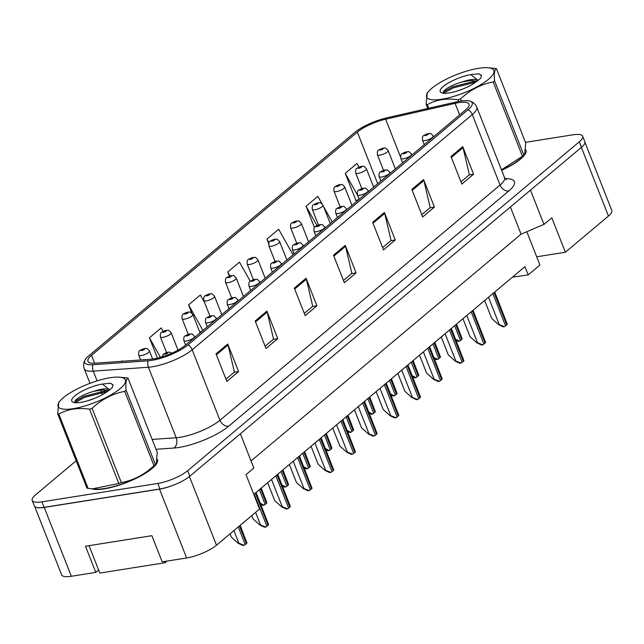 <?xml version="1.0" encoding="UTF-8"?>
<svg xmlns="http://www.w3.org/2000/svg" width="644" height="644" viewBox="0 0 644 644"><rect width="100%" height="100%" fill="white"/><g stroke="black" fill="none" stroke-linecap="round" stroke-linejoin="round"><path stroke-width="0.97" d="M526.816 231.719L536.694 256.795L565.368 252.239L608.443 216.062A23.071 6.279 -21.5 0 0 611.8 210.483L584.953 142.324M34.687 506.458L61.631 574.859A23.071 6.279 -21.5 0 0 71.347 576.275L95.787 572.387L85.483 546.233L151.879 535.687L162.183 561.85L186.631 557.97A23.071 6.279 -21.5 0 0 216.489 545.226L259.564 509.042L246.008 474.628L253.841 468.051L240.341 433.782M95.787 572.387L98.621 570.012M253.784 494.375L524.941 266.664L528.201 274.924L512.415 277.186M251.039 460.943L521.085 234.166L510.386 207.006M521.085 234.166L543.971 224.402L530.479 190.133M35.42 507.029A23.071 6.279 -21.5 0 0 44.227 507.432L159.511 489.126A23.071 6.279 -21.5 0 0 173.63 485.077M543.971 224.402L551.803 217.825L565.368 252.239M536.694 256.795L539.946 265.054L528.201 274.924M91.561 488.756A36.909 10.046 -21.5 0 0 104.4 488.828A36.909 10.046 -21.5 0 0 141.286 475.666A36.909 10.046 -21.5 0 0 157.538 459.51A36.909 10.046 -21.5 0 0 157.49 459.397A36.909 10.046 -21.5 0 1 157.538 459.51A36.909 10.046 -21.5 0 1 141.286 475.666A36.909 10.046 -21.5 0 1 104.4 488.828A36.909 10.046 -21.5 0 1 91.561 488.756M458.625 102.638A24.609 6.698 158.5 0 1 468.985 104.143A24.609 6.698 158.5 0 1 465.403 110.092L185.295 345.321A24.609 6.698 158.5 0 1 150.285 359.288L95.127 363.192A24.609 6.698 158.5 0 1 87.93 361.316A24.609 6.698 158.5 0 1 91.504 355.359L357.356 132.101A24.609 6.698 158.5 0 1 385.659 119.204L455.075 103.33A24.609 6.698 158.5 0 1 458.625 102.638M460.38 101.156A28.062 7.639 -21.5 0 0 456.338 101.945L386.923 117.82A28.062 7.639 -21.5 0 0 354.643 132.535L88.791 355.794A28.062 7.639 -21.5 0 0 85.25 359.65A28.062 7.639 -21.5 0 0 92.913 364.721L148.08 360.817A28.062 7.639 -21.5 0 0 188.016 344.886L468.116 109.665A28.062 7.639 -21.5 0 0 469.806 101.1A28.062 7.639 -21.5 0 0 460.38 101.156M76.169 460.75L35.557 494.85A23.071 6.279 -21.5 0 0 32.2 500.428L34.365 505.934A23.071 6.279 -21.5 0 0 44.082 507.351L159.97 488.949A23.071 6.279 -21.5 0 0 189.827 476.206L581.476 147.307A23.071 6.279 -21.5 0 0 584.832 141.728L582.659 136.222A23.071 6.279 -21.5 0 0 572.951 134.805L525.472 142.348M216.006 353.878L226.849 381.417L238.602 371.548L227.751 344.017L216.006 353.878M225.955 379.147L234.384 372.071L228.057 344.983A6.15 4.597 -130 0 0 227.751 344.017M234.166 372.256L238.602 371.548M255.169 320.994L266.012 348.525L277.765 338.655L266.914 311.124L255.169 320.994M265.119 346.255L273.547 339.179L267.22 312.09A6.15 4.597 -130 0 0 266.914 311.124M273.33 339.364L277.765 338.655M294.332 288.101L305.176 315.632L316.928 305.771L306.085 278.232L294.332 288.101M304.282 313.37L312.71 306.286L306.383 279.198A6.15 4.597 -130 0 0 306.085 278.232M312.493 306.472L316.928 305.771M450.993 156.54L461.837 184.079L473.59 174.21L462.738 146.671L450.993 156.54M460.943 181.809L469.371 174.733L463.044 147.645A6.15 4.597 -130 0 0 462.738 146.671M469.154 174.91L473.59 174.21M411.83 189.433L422.673 216.964L434.418 207.102L423.575 179.563L411.83 189.433M421.78 214.702L430.208 207.618L423.881 180.529A6.15 4.597 -130 0 0 423.575 179.563M429.991 207.803L434.418 207.102M372.659 222.325L383.51 249.856L395.255 239.987L384.412 212.456L372.659 222.325M382.617 247.586L391.045 240.51L384.718 213.422A6.15 4.597 -130 0 0 384.412 212.456M390.819 240.695L395.255 239.987M333.495 255.209L344.347 282.748L356.092 272.879L345.248 245.348L333.495 255.209M343.453 280.478L351.874 273.402L345.546 246.314A6.15 4.597 -130 0 0 345.248 245.348M351.656 273.587L356.092 272.879M501.652 170.29A36.909 10.046 -21.5 0 0 526.003 150.084A36.909 10.046 -21.5 0 0 525.947 149.972A36.909 10.046 -21.5 0 1 526.003 150.084A36.909 10.046 -21.5 0 1 501.652 170.29M32.2 500.428A23.071 6.279 -21.5 0 0 41.916 501.845L157.804 483.443A23.071 6.279 -21.5 0 0 187.662 470.7L579.302 141.801A23.071 6.279 -21.5 0 0 582.659 136.222M163.093 331.338L161.169 327.917L149.416 337.786L157.434 358.12M122.263 361.268L122.006 360.809L121.378 361.332M293.052 254.831L278.659 229.248L266.914 239.117L268.717 243.69M321.936 203.665L317.83 196.356L306.077 206.225L314.489 227.582M359.006 167.038L356.993 163.463L345.24 173.333L356.092 200.872L356.792 200.276M204.736 302.857L200.332 295.024L188.587 304.894L191.783 313.016M250.258 281.275L239.496 262.14L227.751 272.001L229.377 276.131M227.751 272.001L229.956 275.93M266.914 239.117L268.991 242.804M323.594 206.619L332.215 221.947M306.077 206.225L316.953 225.561M359.078 199.382L355.979 200.598M345.24 173.333L357.637 195.382M202.417 330.944L199.737 331.99M188.587 304.894L202.973 330.477M149.416 337.786L160.42 357.339M433.589 136.81L433.275 136.013A5.764 1.57 158.5 0 1 430.739 138.541A5.764 1.57 158.5 0 1 424.976 140.593A5.764 1.57 158.5 0 1 422.545 140.239C422.231 137.373 422.657 135.803 423.808 135.53A3.848 2.97 48.4 0 1 425.008 134.958A1.924 0.523 -21.5 0 0 425.571 135.506A1.924 0.523 -21.5 0 0 428.067 134.443A1.924 0.523 -21.5 0 0 427.536 133.863A1.924 0.523 -21.5 0 0 425.088 134.894L427.27 134.403L425.008 134.958M425.088 134.894A3.848 2.769 -128.5 0 0 424.05 135.329A3.848 2.769 -128.5 0 0 423.937 135.425M494.729 292.03L507.295 324.246A3.848 1.047 158.5 0 1 506.748 324.89L505.572 325.88A3.848 1.047 158.5 0 1 504.461 326.621L499.245 324.56L488.49 297.27M484.634 300.507L491.702 318.442L498.641 324.657L499.245 324.56M498.641 324.657L503.238 326.814L504.461 326.621M395.368 168.905L388.147 150.567A5.764 1.57 158.5 0 1 385.603 153.095A5.764 1.57 158.5 0 1 379.839 155.148A5.764 1.57 158.5 0 1 377.416 154.793C377.102 151.928 377.521 150.358 378.672 150.084A3.848 2.97 48.4 0 1 379.871 149.513A1.924 0.523 -21.5 0 0 380.443 150.06A1.924 0.523 -21.5 0 0 382.93 149.006A1.924 0.523 -21.5 0 0 382.399 148.418A1.924 0.523 -21.5 0 0 379.96 149.448L382.134 148.957L379.871 149.513M379.96 149.448A3.848 2.769 -128.5 0 0 378.913 149.883A3.848 2.769 -128.5 0 0 378.801 149.98M456.507 324.133L462.159 338.8A3.848 1.047 158.5 0 1 461.619 339.444L460.444 340.435A3.848 1.047 158.5 0 1 459.333 341.175L455.582 339.259M456.033 340.394L458.109 341.368L459.333 341.175M166.957 561.085L165.017 562.727L99.828 573.071L89.033 545.669M164.526 561.479L165.017 562.727M431.834 88.268A36.136 9.837 -21.5 0 0 429.129 90.82A36.136 9.837 -21.5 0 0 444.279 98.782A36.136 9.837 -21.5 0 0 488.571 79.252A36.136 9.837 -21.5 0 0 487.75 67.725A36.136 9.837 -21.5 0 0 431.834 88.268M427.753 108.482L426.127 104.36L427.23 92.881L429.129 90.82M426.127 104.36A41.522 11.302 -21.5 0 0 427.286 104.642L428.711 108.264M458.681 101.454L458.013 99.764C446.429 98.065 436.189 99.691 427.286 104.642M458.013 99.764A41.522 11.302 -21.5 0 0 460.557 98.894L461.386 101.003M501.459 169.807L522.445 156.242L493.183 81.949C481.044 84.243 470.16 89.886 460.557 98.894M493.183 81.949A41.522 11.302 -21.5 0 0 493.892 81.369A41.522 11.302 -21.5 0 0 494.568 80.79L523.838 155.075L524.635 154.488L525.737 143.016L496.476 68.731A41.522 11.302 -21.5 0 0 495.317 68.441L487.75 67.725M501.571 170.097A36.136 9.837 -21.5 0 0 520.03 159.108A36.136 9.837 -21.5 0 0 522.735 156.556L524.635 154.496M522.445 156.242A41.522 11.302 -21.5 0 0 523.161 155.655A41.522 11.302 -21.5 0 0 523.838 155.075M463.012 88.936L456.105 91.359M477.904 80.733A17.581 4.79 -21.5 0 0 462.36 81.869C455.896 83.712 450.647 85.974 446.614 88.655L443.99 90.812L443.233 93.227M477.164 81.273L470.828 80.476L462.36 81.869M443.338 86.441A21.485 5.852 -21.5 0 0 441.639 92.849A21.485 5.852 -21.5 0 0 474.395 83.068L480.69 78.294L481.479 75.38L478.967 73.802L470.78 74.632A21.485 5.852 -21.5 0 0 443.338 86.441M470.78 74.632L478.226 80.492M496.476 68.731C494.528 69.399 493.892 73.416 494.568 80.79M476.166 81.957L453.086 87.938L443.491 93.259M481.559 75.638L478.967 73.802M476.045 80.854L452.651 86.843L443.144 92.108M63.378 397.694A36.136 9.837 -21.5 0 0 60.665 400.246A36.136 9.837 -21.5 0 0 75.815 408.207A36.136 9.837 -21.5 0 0 120.114 388.686A36.136 9.837 -21.5 0 0 119.285 377.159A36.136 9.837 -21.5 0 0 63.378 397.694M57.67 413.786A41.522 11.302 -21.5 0 0 58.821 414.076L88.091 488.361A41.522 11.302 -21.5 0 1 86.932 488.072L57.67 413.786L58.773 402.307L60.665 400.246M88.091 488.361L92.535 488.836L118.818 483.483L89.548 409.19C77.972 407.491 67.725 409.117 58.821 414.076M89.548 409.19A41.522 11.302 -21.5 0 0 92.092 408.32L121.354 482.606C133.501 480.319 144.377 474.668 153.988 465.668A41.522 11.302 -21.5 0 0 154.697 465.081A41.522 11.302 -21.5 0 0 155.373 464.501L156.17 463.921L157.273 452.442L128.011 378.157A41.522 11.302 -21.5 0 0 126.852 377.867L119.285 377.159M153.988 465.668L124.727 391.375C112.579 393.669 101.704 399.312 92.092 408.32M124.727 391.375A41.522 11.302 -21.5 0 0 125.435 390.795A41.522 11.302 -21.5 0 0 126.111 390.216L155.373 464.501M92.535 488.836L95.658 489.07A36.136 9.837 -21.5 0 0 151.565 468.534A36.136 9.837 -21.5 0 0 154.278 465.982L156.178 463.921M118.818 483.483A41.522 11.302 -21.5 0 0 121.354 482.606M94.555 398.362L87.64 400.785M109.44 390.159A17.581 4.79 -21.5 0 0 93.903 391.294C87.431 393.138 82.182 395.4 78.157 398.081L75.525 400.238L74.768 402.653M108.707 390.699L102.364 389.902L93.903 391.294M74.881 395.867A21.485 5.852 -21.5 0 0 73.183 402.283A21.485 5.852 -21.5 0 0 105.938 392.494L112.233 387.72L113.014 384.806L110.51 383.228L102.324 384.057A21.485 5.852 -21.5 0 0 74.881 395.867M102.324 384.057L109.762 389.918M128.011 378.157C126.071 378.825 125.435 382.842 126.111 390.216M107.701 391.383L84.622 397.364L75.026 402.685M113.094 385.064L110.51 383.228M107.588 390.28L84.195 396.269L74.68 401.534M411.894 155.035L411.58 154.238A5.764 1.57 158.5 0 1 409.037 156.758A5.764 1.57 158.5 0 1 403.273 158.818A5.764 1.57 158.5 0 1 400.85 158.464C400.536 155.59 400.954 154.021 402.106 153.755A3.848 2.97 48.4 0 1 403.305 153.183A1.924 0.523 -21.5 0 0 403.877 153.731A1.924 0.523 -21.5 0 0 406.364 152.668A1.924 0.523 -21.5 0 0 405.833 152.089A1.924 0.523 -21.5 0 0 403.394 153.111L405.575 152.628L403.305 153.183M403.394 153.111A3.848 2.769 -128.5 0 0 402.355 153.546A3.848 2.769 -128.5 0 0 402.242 153.642M473.034 310.255L485.6 342.463A3.848 1.047 158.5 0 1 485.053 343.115L483.877 344.097A3.848 1.047 158.5 0 1 482.767 344.838L477.542 342.785L466.795 315.496M462.939 318.732L470.007 336.667L476.946 342.882L477.542 342.785M476.946 342.882L481.543 345.031L482.767 344.838M390.192 173.252L389.878 172.455A5.764 1.57 158.5 0 1 387.342 174.983A5.764 1.57 158.5 0 1 381.578 177.036A5.764 1.57 158.5 0 1 379.147 176.681C378.841 173.816 379.26 172.246 380.411 171.972A3.848 2.97 48.4 0 1 381.61 171.401A1.924 0.523 -21.5 0 0 382.182 171.948A1.924 0.523 -21.5 0 0 384.669 170.885A1.924 0.523 -21.5 0 0 384.138 170.306A1.924 0.523 -21.5 0 0 381.699 171.328L383.872 170.845L381.61 171.401M381.699 171.328A3.848 2.769 -128.5 0 0 380.652 171.771A3.848 2.769 -128.5 0 0 380.54 171.868M451.339 328.472L463.897 360.688A3.848 1.047 158.5 0 1 463.358 361.332L462.183 362.322A3.848 1.047 158.5 0 1 461.072 363.063L455.847 361.002L445.101 333.713M441.245 336.949L448.305 354.884L455.244 361.099L455.847 361.002M455.244 361.099L459.848 363.256L461.072 363.063M368.497 191.477L368.183 190.68A5.764 1.57 158.5 0 1 365.647 193.2A5.764 1.57 158.5 0 1 359.883 195.261A5.764 1.57 158.5 0 1 357.452 194.907C357.138 192.033 357.565 190.463 358.716 190.189A3.848 2.97 48.4 0 1 359.916 189.626A1.924 0.523 -21.5 0 0 360.487 190.173A1.924 0.523 -21.5 0 0 362.974 189.111A1.924 0.523 -21.5 0 0 362.443 188.531A1.924 0.523 -21.5 0 0 359.996 189.553L362.178 189.07L359.916 189.626M359.996 189.553A3.848 2.769 -128.5 0 0 358.958 189.988A3.848 2.769 -128.5 0 0 358.845 190.085M429.637 346.697L442.203 378.905A3.848 1.047 158.5 0 1 441.655 379.558L440.48 380.54A3.848 1.047 158.5 0 1 439.369 381.28L434.153 379.227L423.398 351.938M419.55 355.174L426.61 373.109L433.549 379.316L434.153 379.227M433.549 379.316L438.145 381.473L439.369 381.28M346.802 209.694L346.488 208.898A5.764 1.57 158.5 0 1 343.944 211.425A5.764 1.57 158.5 0 1 338.181 213.478A5.764 1.57 158.5 0 1 335.757 213.124C335.444 210.258 335.862 208.688 337.013 208.415A3.848 2.97 48.4 0 1 338.213 207.843A1.924 0.523 -21.5 0 0 338.784 208.39A1.924 0.523 -21.5 0 0 341.272 207.328A1.924 0.523 -21.5 0 0 340.748 206.748A1.924 0.523 -21.5 0 0 338.301 207.771L340.483 207.288L338.213 207.843M338.301 207.771A3.848 2.769 -128.5 0 0 337.263 208.205A3.848 2.769 -128.5 0 0 337.15 208.31M407.942 364.915L420.508 397.123A3.848 1.047 158.5 0 1 419.96 397.775L418.785 398.765A3.848 1.047 158.5 0 1 417.674 399.505L412.458 397.445L401.703 370.155M397.847 373.391L404.915 391.327L411.854 397.541L412.458 397.445M411.854 397.541L416.451 399.699L417.674 399.505M373.673 187.13L366.444 168.792A5.764 1.57 158.5 0 1 363.908 171.312A5.764 1.57 158.5 0 1 358.144 173.373A5.764 1.57 158.5 0 1 355.713 173.019C355.408 170.145 355.826 168.575 356.977 168.309A3.848 2.97 48.4 0 1 358.177 167.738A1.924 0.523 -21.5 0 0 358.748 168.285A1.924 0.523 -21.5 0 0 361.236 167.223A1.924 0.523 -21.5 0 0 360.704 166.643A1.924 0.523 -21.5 0 0 358.257 167.665L360.439 167.182L358.177 167.738M358.257 167.665A3.848 2.769 -128.5 0 0 357.219 168.1A3.848 2.769 -128.5 0 0 357.106 168.197M434.813 342.35L440.464 357.018A3.848 1.047 158.5 0 1 439.916 357.67L438.749 358.652A3.848 1.047 158.5 0 1 437.638 359.392L433.887 357.476M434.338 358.619L436.407 359.585L437.638 359.392M351.97 205.347L344.749 187.01A5.764 1.57 158.5 0 1 342.206 189.537A5.764 1.57 158.5 0 1 336.45 191.59A5.764 1.57 158.5 0 1 334.019 191.236C333.705 188.37 334.123 186.8 335.283 186.527A3.848 2.97 48.4 0 1 336.474 185.955A1.924 0.523 -21.5 0 0 337.045 186.502A1.924 0.523 -21.5 0 0 339.533 185.44A1.924 0.523 -21.5 0 0 339.01 184.86A1.924 0.523 -21.5 0 0 336.562 185.883L338.744 185.4L336.474 185.955M336.562 185.883A3.848 2.769 -128.5 0 0 335.524 186.325A3.848 2.769 -128.5 0 0 335.411 186.422M413.118 360.576L418.769 375.243A3.848 1.047 158.5 0 1 418.222 375.887L417.046 376.877A3.848 1.047 158.5 0 1 415.935 377.617L412.192 375.702M412.635 376.837L414.712 377.811L415.935 377.617M330.275 223.573L323.055 205.235A5.764 1.57 158.5 0 1 320.511 207.754A5.764 1.57 158.5 0 1 314.747 209.815A5.764 1.57 158.5 0 1 312.324 209.461C312.01 206.587 312.429 205.017 313.58 204.744A3.848 2.97 48.4 0 1 314.779 204.18A1.924 0.523 -21.5 0 0 315.351 204.728A1.924 0.523 -21.5 0 0 317.838 203.665A1.924 0.523 -21.5 0 0 317.307 203.085A1.924 0.523 -21.5 0 0 314.868 204.108L317.049 203.625L314.779 204.18M314.868 204.108A3.848 2.769 -128.5 0 0 313.829 204.542A3.848 2.769 -128.5 0 0 313.709 204.639M391.415 378.793L397.074 393.46A3.848 1.047 158.5 0 1 396.527 394.112L395.352 395.094A3.848 1.047 158.5 0 1 394.241 395.835L390.489 393.919M390.94 395.062L393.017 396.028L394.241 395.835M325.099 227.912L324.793 227.123A5.764 1.57 158.5 0 1 322.25 229.642A5.764 1.57 158.5 0 1 316.486 231.703A5.764 1.57 158.5 0 1 314.055 231.349C313.749 228.475 314.167 226.905 315.319 226.632A3.848 2.97 48.4 0 1 316.518 226.068A1.924 0.523 -21.5 0 0 317.089 226.616A1.924 0.523 -21.5 0 0 319.577 225.553A1.924 0.523 -21.5 0 0 319.046 224.965A1.924 0.523 -21.5 0 0 316.607 225.996L318.78 225.513L316.518 226.068M316.607 225.996A3.848 2.769 -128.5 0 0 315.56 226.43A3.848 2.769 -128.5 0 0 315.447 226.527M386.247 383.14L398.805 415.348A3.848 1.047 158.5 0 1 398.266 416L397.09 416.982A3.848 1.047 158.5 0 1 395.98 417.723L390.755 415.67L380.008 388.38M376.152 391.616L383.22 409.552L390.151 415.758L390.755 415.67M390.151 415.758L394.756 417.916L395.98 417.723M303.404 246.137L303.091 245.34A5.764 1.57 158.5 0 1 300.555 247.868A5.764 1.57 158.5 0 1 294.791 249.92A5.764 1.57 158.5 0 1 292.36 249.566C292.054 246.7 292.473 245.131 293.624 244.857A3.848 2.97 48.4 0 1 294.823 244.285A1.924 0.523 -21.5 0 0 295.395 244.833A1.924 0.523 -21.5 0 0 297.882 243.77A1.924 0.523 -21.5 0 0 297.351 243.191A1.924 0.523 -21.5 0 0 294.904 244.213L297.085 243.73L294.823 244.285M294.904 244.213A3.848 2.769 -128.5 0 0 293.865 244.648A3.848 2.769 -128.5 0 0 293.753 244.744M364.544 401.357L377.11 433.565A3.848 1.047 158.5 0 1 376.563 434.217L375.388 435.207A3.848 1.047 158.5 0 1 374.285 435.948L369.06 433.887L358.314 406.597M354.458 409.834L361.517 427.769L368.457 433.984L369.06 433.887M368.457 433.984L373.053 436.141L374.285 435.948M281.71 264.354L281.396 263.565A5.764 1.57 158.5 0 1 278.852 266.085A5.764 1.57 158.5 0 1 273.088 268.146A5.764 1.57 158.5 0 1 270.665 267.791C270.351 264.917 270.77 263.348 271.929 263.074A3.848 2.97 48.4 0 1 273.12 262.511A1.924 0.523 -21.5 0 0 273.692 263.058A1.924 0.523 -21.5 0 0 276.179 261.995A1.924 0.523 -21.5 0 0 275.656 261.408A1.924 0.523 -21.5 0 0 273.209 262.438L275.391 261.955L273.12 262.511M273.209 262.438A3.848 2.769 -128.5 0 0 272.171 262.873A3.848 2.769 -128.5 0 0 272.058 262.969M342.849 419.582L355.416 451.79A3.848 1.047 158.5 0 1 354.868 452.442L353.693 453.424A3.848 1.047 158.5 0 1 352.582 454.165L347.366 452.104L336.611 424.815M332.755 428.059L339.823 445.994L346.762 452.201L347.366 452.104M346.762 452.201L351.358 454.358L352.582 454.165M308.581 241.79L301.352 223.452A5.764 1.57 158.5 0 1 298.816 225.98A5.764 1.57 158.5 0 1 293.052 228.032A5.764 1.57 158.5 0 1 290.621 227.678C290.315 224.812 290.734 223.243 291.885 222.969A3.848 2.97 48.4 0 1 293.084 222.397A1.924 0.523 -21.5 0 0 293.656 222.945A1.924 0.523 -21.5 0 0 296.143 221.882A1.924 0.523 -21.5 0 0 295.612 221.303A1.924 0.523 -21.5 0 0 293.165 222.325L295.346 221.842L293.084 222.397M293.165 222.325A3.848 2.769 -128.5 0 0 292.126 222.76A3.848 2.769 -128.5 0 0 292.014 222.864M369.72 397.018L375.372 411.677A3.848 1.047 158.5 0 1 374.832 412.329L373.657 413.319A3.848 1.047 158.5 0 1 372.546 414.06L368.795 412.144M369.245 413.279L371.322 414.253L372.546 414.06M286.878 260.015L279.657 241.677A5.764 1.57 158.5 0 1 277.113 244.197A5.764 1.57 158.5 0 1 271.357 246.258A5.764 1.57 158.5 0 1 268.926 245.903C268.612 243.029 269.039 241.46 270.19 241.186A3.848 2.97 48.4 0 1 271.39 240.623A1.924 0.523 -21.5 0 0 271.953 241.17A1.924 0.523 -21.5 0 0 274.449 240.107A1.924 0.523 -21.5 0 0 273.917 239.52A1.924 0.523 -21.5 0 0 271.47 240.55L273.652 240.067L271.39 240.623M271.47 240.55A3.848 2.769 -128.5 0 0 270.432 240.985A3.848 2.769 -128.5 0 0 270.319 241.081M348.026 415.235L353.677 429.902A3.848 1.047 158.5 0 1 353.129 430.554L351.954 431.536A3.848 1.047 158.5 0 1 350.843 432.277L347.1 430.361M347.543 431.496L349.62 432.47L350.843 432.277M265.183 278.232L257.962 259.894A5.764 1.57 158.5 0 1 255.418 262.422A5.764 1.57 158.5 0 1 249.655 264.475A5.764 1.57 158.5 0 1 247.232 264.121C246.918 261.255 247.336 259.685 248.487 259.411A3.848 2.97 48.4 0 1 249.687 258.84A1.924 0.523 -21.5 0 0 250.258 259.387A1.924 0.523 -21.5 0 0 252.746 258.325A1.924 0.523 -21.5 0 0 252.215 257.745A1.924 0.523 -21.5 0 0 249.775 258.767L251.957 258.284L249.687 258.84M249.775 258.767A3.848 2.769 -128.5 0 0 248.737 259.202A3.848 2.769 -128.5 0 0 248.624 259.307M326.323 433.46L331.982 448.119A3.848 1.047 158.5 0 1 331.435 448.771L330.259 449.762A3.848 1.047 158.5 0 1 329.148 450.502L325.405 448.586M325.848 449.721L327.925 450.695L329.148 450.502M260.015 282.579L259.701 281.782A5.764 1.57 158.5 0 1 257.157 284.31A5.764 1.57 158.5 0 1 251.393 286.363A5.764 1.57 158.5 0 1 248.97 286.008C248.656 283.143 249.075 281.573 250.226 281.299A3.848 2.97 48.4 0 1 251.426 280.728A1.924 0.523 -21.5 0 0 251.997 281.275A1.924 0.523 -21.5 0 0 254.485 280.212A1.924 0.523 -21.5 0 0 253.953 279.633A1.924 0.523 -21.5 0 0 251.514 280.655L253.696 280.172L251.426 280.728M251.514 280.655A3.848 2.769 -128.5 0 0 250.468 281.09A3.848 2.769 -128.5 0 0 250.355 281.187M321.155 437.799L333.713 470.007A3.848 1.047 158.5 0 1 333.173 470.659L331.998 471.649A3.848 1.047 158.5 0 1 330.887 472.39L325.663 470.329L314.916 443.04M311.06 446.276L318.128 464.211L325.059 470.426L325.663 470.329M325.059 470.426L329.664 472.583L330.887 472.39M238.312 300.796L237.998 300.007A5.764 1.57 158.5 0 1 235.463 302.527A5.764 1.57 158.5 0 1 229.699 304.58A5.764 1.57 158.5 0 1 227.268 304.234C226.962 301.36 227.38 299.79 228.531 299.516A3.848 2.97 48.4 0 1 229.731 298.953A1.924 0.523 -21.5 0 0 230.302 299.5A1.924 0.523 -21.5 0 0 232.79 298.438A1.924 0.523 -21.5 0 0 232.259 297.85A1.924 0.523 -21.5 0 0 229.811 298.88L231.993 298.389L229.731 298.953M229.811 298.88A3.848 2.769 -128.5 0 0 228.773 299.315A3.848 2.769 -128.5 0 0 228.66 299.412M299.46 456.024L312.018 488.233A3.848 1.047 158.5 0 1 311.479 488.885L310.303 489.867A3.848 1.047 158.5 0 1 309.192 490.607L303.968 488.546L293.221 461.257M289.365 464.501L296.425 482.436L303.364 488.643L303.968 488.546M303.364 488.643L307.969 490.8L309.192 490.607M216.617 319.022L216.304 318.225A5.764 1.57 158.5 0 1 213.76 320.752A5.764 1.57 158.5 0 1 208.004 322.805A5.764 1.57 158.5 0 1 205.573 322.451C205.259 319.585 205.686 318.015 206.837 317.742A3.848 2.97 48.4 0 1 208.028 317.17A1.924 0.523 -21.5 0 0 208.6 317.717A1.924 0.523 -21.5 0 0 211.087 316.655A1.924 0.523 -21.5 0 0 210.564 316.075A1.924 0.523 -21.5 0 0 208.117 317.098L210.298 316.615L208.028 317.17M208.117 317.098A3.848 2.769 -128.5 0 0 207.078 317.532A3.848 2.769 -128.5 0 0 206.966 317.629M277.757 474.242L290.323 506.45A3.848 1.047 158.5 0 1 289.776 507.102L288.601 508.092A3.848 1.047 158.5 0 1 287.49 508.832L282.273 506.772L271.518 479.482M267.663 482.718L274.73 500.654L281.669 506.868L282.273 506.772M281.669 506.868L286.266 509.026L287.49 508.832M194.923 337.239L194.609 336.442A5.764 1.57 158.5 0 1 192.065 338.969A5.764 1.57 158.5 0 1 186.301 341.022A5.764 1.57 158.5 0 1 183.878 340.676C183.564 337.802 183.983 336.232 185.134 335.959A3.848 2.97 48.4 0 1 186.333 335.395A1.924 0.523 -21.5 0 0 186.905 335.943A1.924 0.523 -21.5 0 0 189.392 334.88A1.924 0.523 -21.5 0 0 188.861 334.292A1.924 0.523 -21.5 0 0 186.422 335.323L188.603 334.832L186.333 335.395M186.422 335.323A3.848 2.769 -128.5 0 0 185.383 335.757A3.848 2.769 -128.5 0 0 185.271 335.854M256.062 492.467L268.629 524.675A3.848 1.047 158.5 0 1 268.081 525.327L266.906 526.309A3.848 1.047 158.5 0 1 265.795 527.05L260.57 524.989L255.604 512.374M251.748 515.611L253.036 518.871L259.975 525.085L260.57 524.989M259.975 525.085L264.571 527.243L265.795 527.05M161.934 356.897L163.439 354.184A3.848 2.97 48.4 0 1 164.639 353.612A1.924 0.523 -21.5 0 0 165.21 354.16A1.924 0.523 -21.5 0 0 167.698 353.097A1.924 0.523 -21.5 0 0 167.166 352.518A1.924 0.523 -21.5 0 0 164.719 353.54L166.901 353.057L164.639 353.612M164.719 353.54A3.848 2.769 -128.5 0 0 163.681 353.975A3.848 2.769 -128.5 0 0 163.568 354.071M240.148 525.359L246.926 542.892A3.848 1.047 158.5 0 1 246.386 543.544L245.211 544.534A3.848 1.047 158.5 0 1 244.1 545.267L238.876 543.214L233.909 530.592M230.053 533.836L231.333 537.096L238.272 543.311L238.876 543.214M238.272 543.311L242.877 545.468L244.1 545.267M243.488 296.457L236.259 278.119A5.764 1.57 158.5 0 1 233.724 280.639A5.764 1.57 158.5 0 1 227.96 282.7A5.764 1.57 158.5 0 1 225.529 282.346C225.223 279.472 225.642 277.902 226.793 277.628A3.848 2.97 48.4 0 1 227.992 277.065A1.924 0.523 -21.5 0 0 228.564 277.612A1.924 0.523 -21.5 0 0 231.051 276.55A1.924 0.523 -21.5 0 0 230.52 275.962A1.924 0.523 -21.5 0 0 228.081 276.992L230.254 276.509L227.992 277.065M228.081 276.992A3.848 2.769 -128.5 0 0 227.034 277.427A3.848 2.769 -128.5 0 0 226.921 277.524M304.628 451.677L310.279 466.345A3.848 1.047 158.5 0 1 309.74 466.997L308.565 467.979A3.848 1.047 158.5 0 1 307.454 468.719L303.702 466.803M304.153 467.938L306.23 468.913L307.454 468.719M221.786 314.675L214.565 296.337A5.764 1.57 158.5 0 1 212.029 298.864A5.764 1.57 158.5 0 1 206.265 300.917A5.764 1.57 158.5 0 1 203.834 300.563C203.52 297.697 203.947 296.127 205.098 295.854A3.848 2.97 48.4 0 1 206.297 295.282A1.924 0.523 -21.5 0 0 206.869 295.829A1.924 0.523 -21.5 0 0 209.356 294.767A1.924 0.523 -21.5 0 0 208.825 294.187A1.924 0.523 -21.5 0 0 206.378 295.21L208.559 294.727L206.297 295.282M206.378 295.21A3.848 2.769 -128.5 0 0 205.339 295.644A3.848 2.769 -128.5 0 0 205.227 295.741M282.933 469.895L288.584 484.562A3.848 1.047 158.5 0 1 288.037 485.214L286.862 486.204A3.848 1.047 158.5 0 1 285.751 486.945L282.008 485.029M282.458 486.164L284.527 487.138L285.751 486.945M200.091 332.9L192.87 314.562A5.764 1.57 158.5 0 1 190.326 317.081A5.764 1.57 158.5 0 1 184.562 319.142A5.764 1.57 158.5 0 1 182.139 318.788C181.825 315.914 182.244 314.344 183.395 314.071A3.848 2.97 48.4 0 1 184.595 313.507A1.924 0.523 -21.5 0 0 185.166 314.055A1.924 0.523 -21.5 0 0 187.654 312.992A1.924 0.523 -21.5 0 0 187.122 312.404A1.924 0.523 -21.5 0 0 184.683 313.435L186.865 312.952L184.595 313.507M184.683 313.435A3.848 2.769 -128.5 0 0 183.645 313.87A3.848 2.769 -128.5 0 0 183.532 313.966M261.231 488.12L266.89 502.787A3.848 1.047 158.5 0 1 266.342 503.439L265.167 504.421A3.848 1.047 158.5 0 1 264.056 505.162L260.313 503.246M260.756 504.381L262.833 505.355L264.056 505.162M178.018 350.151L171.175 332.779A5.764 1.57 158.5 0 1 168.631 335.307A5.764 1.57 158.5 0 1 162.868 337.359A5.764 1.57 158.5 0 1 160.437 337.005C160.131 334.139 160.549 332.57 161.7 332.296A3.848 2.97 48.4 0 1 162.9 331.724A1.924 0.523 -21.5 0 0 163.471 332.272A1.924 0.523 -21.5 0 0 165.959 331.209A1.924 0.523 -21.5 0 0 165.428 330.63A1.924 0.523 -21.5 0 0 162.988 331.652L165.162 331.169L162.9 331.724M162.988 331.652A3.848 2.769 -128.5 0 0 161.942 332.087A3.848 2.769 -128.5 0 0 161.829 332.183M245.074 521.213A3.848 1.047 158.5 0 1 244.648 521.656L243.472 522.646A3.848 1.047 158.5 0 1 242.804 523.121M152.636 359.038L149.472 350.996A5.764 1.57 158.5 0 1 146.937 353.524A5.764 1.57 158.5 0 1 141.173 355.577A5.764 1.57 158.5 0 1 138.742 355.23C138.436 352.357 138.854 350.787 140.006 350.513A3.848 2.97 48.4 0 1 141.205 349.95A1.924 0.523 -21.5 0 0 141.777 350.497A1.924 0.523 -21.5 0 0 144.264 349.434A1.924 0.523 -21.5 0 0 143.733 348.847A1.924 0.523 -21.5 0 0 141.286 349.877L143.467 349.386L141.205 349.95M141.286 349.877A3.848 2.769 -128.5 0 0 140.247 350.312A3.848 2.769 -128.5 0 0 140.134 350.408M223.371 539.439A3.848 1.047 158.5 0 1 222.945 539.881L221.769 540.863A3.848 1.047 158.5 0 1 221.109 541.338M186.631 557.97L159.511 489.126M216.489 545.226L189.425 476.536M71.347 576.275L44.227 507.432M608.443 216.062L581.387 147.379M505.097 178.646A38.447 10.465 158.5 0 1 508.808 190.978L228.701 426.199A7.688 5.74 50 0 1 219.95 420.274L500.058 185.045A30.759 8.372 -21.5 0 0 504.534 177.607L506.361 179.781M228.701 426.199A38.447 10.465 158.5 0 1 178.943 447.443A38.447 10.465 158.5 0 1 173.993 448.023L156.033 449.295M148.08 360.817A7.688 5.595 85.9 0 0 148.426 367.241L176.19 437.735A30.759 8.372 -21.5 0 0 180.143 437.268A30.759 8.372 -21.5 0 0 219.95 420.274L192.186 349.789A30.759 8.372 158.5 0 1 148.426 367.241L93.259 371.145A30.759 8.372 158.5 0 1 84.267 368.803L89.983 383.317M92.913 364.721A7.688 5.595 85.9 0 0 93.259 371.145L97.091 380.878M188.016 344.886A7.688 5.74 50 0 1 192.186 349.789L472.294 114.56A7.688 5.74 -130 0 0 468.116 109.665M469.806 101.1C473.179 102.114 475.497 104.119 476.769 107.121A30.759 8.372 158.5 0 1 472.294 114.56L500.058 185.045A7.688 5.74 50 0 0 508.808 190.978M187.662 470.7L189.827 476.206M157.804 483.443L159.97 488.949M579.302 141.801L581.476 147.307M41.916 501.845L44.082 507.351M100.706 390.047L102.493 394.595M152.153 439.433L176.19 437.735A7.688 5.595 -94.1 0 1 173.993 448.023M91.504 355.359L94.604 363.224M455.075 103.33L459.647 114.93M385.659 119.204L400.568 157.055M357.356 132.101L377.698 183.749M333.858 256.127L345.546 246.314M373.021 223.243L384.718 213.422M412.184 190.35L423.881 180.529M451.355 157.458L463.044 147.645M294.694 289.019L306.383 279.198M255.531 321.911L267.22 312.09M216.368 354.796L228.057 344.983M506.748 324.89L494.037 292.618M505.572 325.88L492.861 293.608M461.619 339.444L455.815 324.713M460.444 340.435L454.64 325.703M485.053 343.115L472.342 310.835M483.877 344.097L471.166 311.825M463.358 361.332L450.639 329.06M462.183 362.322L449.464 330.042M441.655 379.558L428.944 347.277M440.48 380.54L427.769 348.267M419.96 397.775L407.25 365.502M418.785 398.765L406.074 366.484M439.916 357.67L434.12 342.938M438.749 358.652L432.945 343.92M418.222 375.887L412.418 361.155M417.046 376.877L411.242 362.145M396.527 394.112L390.723 379.38M395.352 395.094L389.548 380.363M398.266 416L385.547 383.719M397.09 416.982L384.371 384.709M376.563 434.217L363.852 401.945M375.388 435.207L362.677 402.927M354.868 452.442L342.157 420.162M353.693 453.424L340.982 421.152M374.832 412.329L369.028 397.598M373.657 413.319L367.853 398.588M353.129 430.554L347.325 415.823M351.954 431.536L346.15 416.805M331.435 448.771L325.631 434.04M330.259 449.762L324.455 435.03M333.173 470.659L320.454 438.387M331.998 471.649L319.287 439.369M311.479 488.885L298.76 456.604M310.303 489.867L297.584 457.594M289.776 507.102L277.065 474.829M288.601 508.092L275.89 475.811M268.081 525.327L255.37 493.046M266.906 526.309L254.195 494.037M246.386 543.544L239.447 525.939M245.211 544.534L238.272 526.929M309.74 466.997L303.936 452.265M308.565 467.979L302.761 453.247M288.037 485.214L282.233 470.482M286.862 486.204L281.058 471.472M266.342 503.439L260.538 488.707M265.167 504.421L259.363 489.69M85.25 359.65C83.47 362.685 83.14 365.736 84.267 368.803M476.769 107.121L504.534 177.607M433.275 136.013C429.306 131.77 431.359 134.121 428.284 133.509L424.05 135.329M424.275 144.634L422.545 140.239M388.147 150.567C384.17 146.325 386.231 148.675 383.156 148.064L378.913 149.883M383.518 170.29L377.416 154.793M411.58 154.238C407.604 149.988 409.665 152.346 406.589 151.726L402.355 153.546M402.581 162.852L400.85 158.464M389.878 172.455C385.909 168.213 387.97 170.563 384.895 169.952L380.652 171.771M380.878 181.077L379.147 176.681M368.183 190.68C364.214 186.43 366.267 188.789 363.192 188.169L358.958 189.988M359.183 199.294L357.452 194.907M346.488 208.898C342.519 204.655 344.572 207.006 341.497 206.394L337.263 208.205M337.488 217.519L335.757 213.124M366.444 168.792C362.475 164.542 364.528 166.901 361.453 166.281L357.219 168.1M361.815 188.515L355.713 173.019M344.749 187.01C340.781 182.767 342.833 185.118 339.758 184.506L335.524 186.325M340.121 206.732L334.019 191.236M323.055 205.235C319.078 200.984 321.139 203.343 318.064 202.723L313.829 204.542M318.426 224.949L312.324 209.461M324.793 227.123C320.817 222.872 322.877 225.231 319.802 224.611L315.56 226.43M315.785 235.736L314.055 231.349M303.091 245.34C299.122 241.098 301.175 243.448 298.1 242.836L293.865 244.648M294.091 253.961L292.36 249.566M281.396 263.565C277.427 259.315 279.48 261.673 276.405 261.053L272.171 262.873M272.396 272.179L270.665 267.791M301.352 223.452C297.383 219.21 299.436 221.56 296.369 220.948L292.126 222.76M296.723 243.174L290.621 227.678M279.657 241.677C275.688 237.427 277.741 239.785 274.666 239.166L270.432 240.985M275.028 261.392L268.926 245.903M257.962 259.894C253.986 255.652 256.046 258.002 252.971 257.391L248.737 259.202M253.334 279.617L247.232 264.121M259.701 281.782C255.724 277.54 257.785 279.89 254.71 279.279L250.468 281.09M250.693 290.404L248.97 286.008M237.998 300.007C234.03 295.757 236.082 298.116 233.007 297.496L228.773 299.315M228.998 308.621L227.268 304.234M216.304 318.225C212.335 313.982 214.388 316.333 211.312 315.721L207.078 317.532M207.304 326.846L205.573 322.451M194.609 336.442C190.632 332.199 192.693 334.558 189.618 333.938L185.383 335.757M185.601 345.063L183.878 340.676M171.884 353.178L170.282 352.276L167.923 352.163L163.681 353.975M236.259 278.119C232.291 273.869 234.352 276.228 231.277 275.608L227.034 277.427M231.631 297.834L225.529 282.346M214.565 296.337C210.596 292.094 212.649 294.445 209.574 293.833L205.339 295.644M209.936 316.059L203.834 300.563M192.87 314.562C188.893 310.311 190.954 312.67 187.879 312.05L183.645 313.87M188.241 334.276L182.139 318.788M171.175 332.779C167.198 328.537 169.259 330.887 166.184 330.275L161.942 332.087M166.546 352.501L160.437 337.005M149.472 350.996C145.504 346.754 147.557 349.112 144.481 348.493L140.247 350.312M140.609 359.972L138.742 355.23"/></g></svg>

